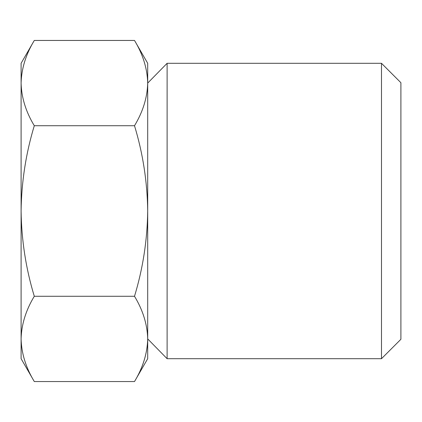 <?xml version="1.0" encoding="UTF-8"?>
<svg xmlns="http://www.w3.org/2000/svg" width="422" height="422" viewBox="0 0 422 422"><rect width="100%" height="100%" fill="white"/><g stroke="black" fill="none" stroke-linecap="round" stroke-linejoin="round"><path stroke-width="0.63" d="M147.7 211C147.31 240.144 142.91 268.571 134.507 296.276C142.931 310.196 147.331 324.412 147.7 338.913L147.7 83.087C147.32 97.582 142.921 111.793 134.507 125.724C142.916 153.439 147.315 181.866 147.7 211M34.293 381.551C25.869 367.625 21.469 353.414 21.1 338.913L21.1 358.7L34.293 381.551L134.507 381.551L147.7 358.7L147.7 338.913C147.32 353.404 142.921 367.615 134.507 381.551C142.931 367.625 147.331 353.414 147.7 338.913L167.112 358.7L167.112 63.3L381.488 63.3L381.488 358.7L167.112 358.7M381.488 358.7L400.9 339.288L400.9 82.712L381.488 63.3M147.7 83.087L147.7 63.3L134.507 40.449C142.931 54.375 147.331 68.586 147.7 83.087L167.112 63.3M134.507 296.276L34.293 296.276C25.884 268.561 21.485 240.134 21.1 211C21.49 181.856 25.89 153.429 34.293 125.724C25.869 111.804 21.469 97.587 21.1 83.087C21.48 68.596 25.879 54.385 34.293 40.449C25.869 54.375 21.469 68.586 21.1 83.087L21.1 63.3L34.293 40.449L134.507 40.449M21.1 83.087L21.1 338.913C21.48 324.418 25.879 310.207 34.293 296.276M134.507 125.724L34.293 125.724"/></g></svg>
